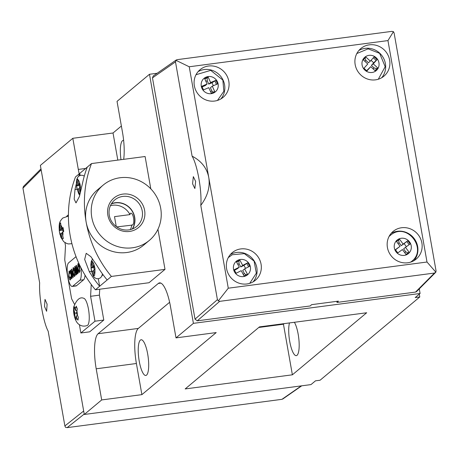 <?xml version="1.0" encoding="UTF-8"?>
<svg xmlns="http://www.w3.org/2000/svg" width="459" height="459" viewBox="0 0 459 459"><rect width="100%" height="100%" fill="white"/><g stroke="black" fill="none" stroke-linecap="round" stroke-linejoin="round"><path stroke-width="0.69" d="M140.368 340.102A18.01 4.722 82.5 0 1 141.108 339.758A18.01 4.722 82.5 0 1 147.93 355.53A18.01 4.722 82.5 0 1 146.547 375.123A18.01 4.722 82.5 0 1 145.813 375.468A18.01 4.722 82.5 0 1 138.985 359.695A18.01 4.722 82.5 0 1 140.368 340.102M121.004 159.692A18.01 4.722 82.5 0 1 122.484 140.724A18.01 4.722 82.5 0 1 123.219 140.385A18.01 4.722 82.5 0 1 123.632 140.397M294.403 322.281A18.01 4.722 82.5 0 1 298.993 340.635A18.01 4.722 82.5 0 1 297.03 355.3A18.01 4.722 82.5 0 1 296.296 355.645A18.01 4.722 82.5 0 1 290.082 343.263A18.01 4.722 82.5 0 1 289.48 322.929M121.377 126.018L113.029 132.995L72.82 138.291L40.369 165.395L84.284 414.471L310.967 384.602L315.482 380.832L320.078 380.23L419.79 296.962L415.194 297.564L420.088 293.479L419.274 288.86M169.629 302.274L138.314 328.426A30.019 7.872 -97.5 0 0 136.403 363.505L141.894 394.637L216.206 332.58L176.004 337.881L193.405 323.348L149.485 74.272L157.15 73.262M193.405 323.348L420.088 293.479M141.894 394.637L101.686 399.938L84.284 414.471M292.377 374.814L366.689 312.757L259.478 326.883L185.161 388.939L292.377 374.814L283.455 324.22L258.767 327.474M149.485 74.272L117.034 101.37L122.524 132.508A30.019 7.872 -97.5 0 1 123.678 159.336M419.79 296.962L419.291 294.144M72.82 138.291L78.311 169.428A30.019 7.872 -97.5 0 0 79.189 173.852M176.004 337.881L170.513 306.744A30.019 7.872 -97.5 0 0 159.537 282.876A30.019 7.872 -97.5 0 0 158.309 283.45L98.106 333.722A30.019 7.872 -97.5 0 0 96.201 368.801L101.686 399.938M113.029 132.995L117.808 160.111M284.161 323.629L283.455 324.22M76.183 274.849L75.821 275.153L74.702 266.633L75.075 266.323L76.538 271.688L75.987 265.56L76.355 265.256L78.139 273.214L77.778 273.512L76.647 268.486L77.152 274.034L76.802 274.327L75.477 269.467L76.183 274.849M71.988 278.349L71.633 278.647L70.181 270.408L70.502 270.139L72.361 274.809L71.403 269.387L71.765 269.089L73.216 277.328L72.889 277.597L71.036 272.944L71.988 278.349M76.056 256.713A12.009 3.15 -97.5 0 0 75.735 256.902L68.586 262.869A12.009 3.15 -97.5 0 0 67.662 275.934A12.009 3.15 -97.5 0 0 72.212 286.45A12.009 3.15 -97.5 0 0 72.7 286.221L79.849 280.254A12.009 3.15 -97.5 0 0 80.818 267.482M69.332 271.154L68.936 271.206L70.072 272.135L69.998 273.392L69.183 272.698L69.016 276.089L70.193 278.395L70.577 276.697L71.025 277.592L70.456 279.87C69.774 280.208 69.171 279.043 68.655 276.393L69.125 271.114M70.456 272.485L69.183 272.698M74.651 276.37C73.968 276.662 73.371 275.509 72.843 272.904L73.119 267.712C73.801 267.454 74.398 268.618 74.92 271.206L74.45 276.467M79.447 272.359C78.77 272.652 78.168 271.498 77.646 268.899L77.921 263.701C78.598 263.449 79.2 264.613 79.717 267.201L79.252 272.457M68.414 214.806L66.727 216.212M64.943 242.633L65.499 245.812L64.736 259.846L71.598 298.763L74.427 304.168M79.418 324.748L80.87 332.987L94.984 321.208L90.589 296.302L91.238 284.454M72.212 286.45L76.039 285.946A12.009 3.15 -97.5 0 0 76.533 285.716L83.681 279.749A12.009 3.15 -97.5 0 0 85.041 275.153M80.87 332.987L89.677 331.828L103.791 320.049L99.396 295.137L99.718 289.222M94.984 321.208L103.791 320.049M90.589 296.302L99.396 295.137M70.778 279.353L70.347 278.418M69.062 276.335L68.655 276.393M69.584 272.6L69.774 271.59M70.588 270.357L70.181 270.408M72.763 274.752L72.361 274.809M71.805 269.335L71.403 269.387M71.587 272.87L71.036 272.944M73.251 272.853L72.843 272.904M73.779 269.094L73.945 268.154M74.966 275.807L74.553 274.912M74.559 271.487L73.377 269.192L73.205 272.629L73.842 274.625L74.387 274.889L74.559 271.487L74.955 271.43M74.651 268.98L73.377 269.192M75.138 274.792L73.842 274.625M75.144 266.576L74.702 266.633M76.934 271.636L76.538 271.688M76.406 265.503L75.987 265.56M77.066 268.435L76.647 268.486M75.919 269.41L75.477 269.467M78.047 268.842L77.646 268.899M78.581 265.09L78.747 264.149M79.768 271.803L79.35 270.908M79.355 267.477L78.173 265.187L78.007 268.618L78.638 270.615L79.189 270.885L79.355 267.477L79.757 267.425M79.453 264.975L78.173 265.187M79.935 270.787L78.638 270.615M60.209 234.124A6.001 1.572 -97.5 0 0 61.701 236.959L61.07 233.401L59.968 234.543L59.372 231.382L59.28 230.647L60.387 229.511L59.664 223.636L60.605 222.85L61.328 228.725L63.17 228.484M61.328 228.725L63.044 227.509L63.732 231.399L62.011 232.615L63.348 238.416L62.407 239.202L61.701 236.959M60.387 229.511L63.267 229.133M63.434 230.045L59.28 230.647L59.527 230.229A6.001 1.572 -97.5 0 1 59.756 225.954M61.07 233.401L62.126 233.264M62.803 230.188L63.078 231.749M59.664 223.636L60.565 223.516M89 321.593A13.753 3.609 -97.5 0 0 88.025 306.945A13.753 3.609 -97.5 0 0 83.71 298.287C79.998 296.686 76.687 299.52 73.779 306.801C72.809 312.051 74.817 320.956 78.231 323.836C80.899 326.142 83.922 326.693 87.296 325.488A13.753 3.609 -97.5 0 0 89 321.593M75.649 318.546A6.001 1.572 -97.5 0 0 77.02 318.563L76.022 315.987L75.718 320.147L74.628 317.335L74.932 313.176L73.601 308.913L74.008 306.113L75.339 310.376L76.888 310.169M75.339 310.376L76.257 306.136L77.347 308.947L76.429 313.187L78.374 317.37L77.967 320.17L77.02 318.563M74.932 313.176L76.458 312.975M74.628 317.335L75.85 317.175M76.022 315.987L77.439 315.803M73.601 308.913L74.714 308.764M239.064 263.718L238.909 260.901L239.85 260.115L242.696 265.388L240.814 266.96L239.064 263.718L237.808 264.367M242.696 265.388L247.791 262.766L249.69 266.277L244.595 268.899L247.447 274.172L244.05 275.916L241.204 270.649L236.11 273.271L234.21 269.754L239.305 267.132L236.454 261.865L239.85 260.115M239.305 267.132L237.423 268.704L234.469 270.231M238.909 260.901L236.58 262.1M244.595 268.899L242.719 270.471L244.469 273.713L246.236 274.792M244.469 273.713L243.213 274.362M245.594 268.389L243.947 265.342L240.814 266.96M247.791 262.766L243.947 265.342M248.623 266.828L246.85 263.552M215.919 80.308L210.635 82.545L208.156 77.095L207.221 77.881L207.233 80.767L208.753 84.112L212.001 82.74L215.919 80.308L217.566 83.94L212.282 86.172L214.76 91.616L211.238 93.108L208.759 87.663L203.475 89.901L201.828 86.269L207.112 84.031L205.23 85.603L202.121 86.917M207.112 84.031L204.634 78.587L208.156 77.095M214.978 81.094L216.482 84.399M212.001 82.74L213.36 85.718M207.233 80.767L205.884 81.335M212.282 86.172L210.406 87.744L211.926 91.094L210.578 91.662M210.635 82.545L208.753 84.112M211.926 91.094L213.469 92.161M207.221 77.881L204.783 78.914M192.579 183.784L194.868 188.546L195.632 181.397L193.337 176.635L192.579 183.784M246.919 283.96A18.01 17.144 50.1 0 0 255.376 280.271A18.01 17.144 50.1 0 0 259.605 259.564A18.01 17.144 50.1 0 0 240.745 248.933A18.01 17.144 50.1 0 0 232.288 252.622A18.01 17.144 50.1 0 0 228.06 273.329A18.01 17.144 50.1 0 0 246.919 283.96M253.11 281.855A18.01 17.144 50.1 0 0 254.705 261.808A18.01 17.144 50.1 0 0 236.511 252.467A18.01 17.144 50.1 0 0 230.32 254.567M214.669 101.043A18.01 17.144 50.1 0 0 223.126 97.354A18.01 17.144 50.1 0 0 227.354 76.653A18.01 17.144 50.1 0 0 208.489 66.021A18.01 17.144 50.1 0 0 200.038 69.711A18.01 17.144 50.1 0 0 195.809 90.412A18.01 17.144 50.1 0 0 214.669 101.043M220.854 98.943A18.01 17.144 50.1 0 0 222.454 78.896A18.01 17.144 50.1 0 0 204.261 69.556A18.01 17.144 50.1 0 0 198.07 71.656M375.491 79.855A18.01 17.144 50.1 0 0 383.942 76.165A18.01 17.144 50.1 0 0 388.171 55.464A18.01 17.144 50.1 0 0 369.311 44.833A18.01 17.144 50.1 0 0 360.854 48.522A18.01 17.144 50.1 0 0 356.626 69.223A18.01 17.144 50.1 0 0 375.491 79.855M381.676 77.755A18.01 17.144 50.1 0 0 383.276 57.708A18.01 17.144 50.1 0 0 365.077 48.367A18.01 17.144 50.1 0 0 358.892 50.467M407.741 262.772A18.01 17.144 50.1 0 0 416.198 259.083A18.01 17.144 50.1 0 0 420.427 238.376A18.01 17.144 50.1 0 0 401.568 227.744A18.01 17.144 50.1 0 0 393.111 231.434A18.01 17.144 50.1 0 0 388.882 252.14A18.01 17.144 50.1 0 0 407.741 262.772M413.932 260.672A18.01 17.144 50.1 0 0 415.527 240.619A18.01 17.144 50.1 0 0 397.333 231.279A18.01 17.144 50.1 0 0 391.143 233.379M434.478 273.048L435.855 272.176L436.05 270.85L394.12 33.059L393.443 31.66L391.866 31.367L177.054 59.67L175.946 60.313L189.234 66.773L208.759 177.484C210.251 186.962 207.594 196.257 200.784 205.374C202.069 191.248 197.456 165.085 192.103 156.152C201.375 160.989 206.929 168.097 208.759 177.484L228.278 288.2L218.358 300.834L219.666 301.351L197.278 320.835L310.209 305.958L311.598 304.661L338.403 301.133L337.009 302.424L415.521 292.085L434.478 273.048L219.666 301.351M197.278 320.835L195.023 319.143L217.411 299.658L200.784 205.374M217.411 299.658L218.358 300.834M192.103 156.152L175.481 61.867L152.48 77.869L195.023 319.143M152.48 77.869L153.237 75.982L176.29 59.945L175.481 61.867M228.278 288.2L426.996 262.02L435.855 272.176L416.583 291.563L415.521 292.085M336.82 301.339L337.009 302.424M426.996 262.02L387.953 40.587L189.234 66.773M393.443 31.66L387.953 40.587M373.322 57.782L376.139 60.37L377.08 59.584L374.137 56.876L370.321 61.139L365.903 57.082L363.362 59.922L367.774 63.985L363.958 68.242L366.902 70.95L370.717 66.687L366.643 70.709M374.096 67.915L376.736 68.695L377.677 67.909L373.265 63.847L371.383 65.419L374.096 67.915L373.173 68.948M377.677 67.909L375.135 70.749L370.717 66.687M377.08 59.584L373.265 63.847M371.044 60.33L373.729 62.797L376.139 60.37M365.025 58.063L365.72 60.215L368.439 62.711L370.321 61.139M365.72 60.215L364.802 61.248M371.383 65.419L373.729 62.797M376.736 68.695L375.003 70.629M399.072 242.691L398.647 240.04L399.588 239.254L403.134 244.102L401.252 245.668L399.072 242.691L397.964 243.488M403.134 244.102L407.77 240.751L410.134 243.981L405.498 247.326L409.044 252.169L405.957 254.401L402.411 249.558L397.775 252.903L395.411 249.679L400.047 246.328L396.501 241.486L399.588 239.254M400.047 246.328L395.515 249.816M398.647 240.04L396.547 241.554M405.498 247.326L403.616 248.898L405.796 251.876L408.017 252.915M405.796 251.876L404.695 252.674M406.364 246.701L404.104 243.614L401.252 245.668M407.77 240.751L404.104 243.614M409.141 244.699L406.829 241.537M47.111 304.174L45.011 299.388L44.517 306.503L46.617 311.288L47.111 304.174M41.155 169.87L22.95 188.15L39.658 282.899C38.803 296.56 43.393 322.585 48.172 331.191L64.88 425.941L83.676 411.006M22.95 188.15L23.38 186.555L40.983 168.878M84.215 414.064L67.134 427.633L65.557 427.34L64.88 425.941M67.134 427.633L281.946 399.33L301.288 385.881M283.054 398.687L281.946 399.33M80.285 185.327L76.538 185.901L77.33 189.665A6.805 1.784 -97.5 0 0 79.16 193.159L79.338 193.83L80.279 193.044L79.332 187.995L80.606 186.968L79.705 183.221A6.805 1.784 -97.5 0 0 77.875 179.727L77.806 179.033L76.865 179.819L77.869 179.687M76.538 185.901L77.703 184.885L76.865 179.819M79.705 183.221L78.644 184.105L77.875 179.727M78.644 184.105L80.044 183.916M77.703 184.885L80.153 184.564M77.33 189.665L78.391 188.781L79.447 188.643M79.16 193.159L78.391 188.781M79.728 187.662L79.355 185.528M122.943 194.094A19.209 18.285 -129.9 0 1 144.614 210.348A19.209 18.285 -129.9 0 1 129.53 231.451A19.209 18.285 -129.9 0 1 107.854 215.196A19.209 18.285 -129.9 0 1 122.943 194.094M128.715 229.902A17.207 16.381 50.1 0 0 136.793 226.373A17.207 16.381 50.1 0 0 140.838 206.59A17.207 16.381 50.1 0 0 122.817 196.429A17.207 16.381 50.1 0 0 114.733 199.958A17.207 16.381 50.1 0 0 110.694 219.741A17.207 16.381 50.1 0 0 128.715 229.902M130.396 229.586A17.012 16.191 50.1 0 0 131.79 224.933L132.33 225.088C135.365 223.78 133.173 211.375 130.276 213.412L129.966 214.605A17.012 16.191 50.1 0 0 112.501 205.265A17.012 16.191 50.1 0 0 110.43 205.678M116.741 226.912L132.33 225.088M132.215 229.03A17.012 16.191 50.1 0 0 131.957 210.819A17.012 16.191 50.1 0 0 115.324 202.907A17.012 16.191 50.1 0 0 111.302 203.991M132.525 228.909A17.207 16.381 50.1 0 0 132.037 210.595A17.207 16.381 50.1 0 0 115.289 202.712A17.207 16.381 50.1 0 0 111.48 203.704M102.776 274.339A8.405 2.203 82.5 0 1 102.099 275.721A8.405 2.203 82.5 0 1 101.996 275.796M132.41 247.797A36.02 34.287 -129.9 0 1 94.692 226.534A36.02 34.287 -129.9 0 1 103.149 185.126A36.02 34.287 -129.9 0 1 120.057 177.748A36.02 34.287 -129.9 0 1 157.781 199.011A36.02 34.287 -129.9 0 1 149.324 240.418A36.02 34.287 -129.9 0 1 132.41 247.797M149.324 240.418L143.678 245.135A36.02 34.287 -129.9 0 1 126.77 252.513A36.02 34.287 -129.9 0 1 86.131 222.024A36.02 34.287 -129.9 0 1 97.503 189.837L103.149 185.126M116.259 226.568L114.509 216.642L129.966 214.605M157.936 229.293L165.005 269.376L111.394 276.438A113.189 107.75 -129.9 0 1 86.131 222.024A113.189 107.75 -129.9 0 1 91.496 163.576L145.101 156.513L150.804 188.838M111.394 276.438L107.165 279.973A113.189 107.75 -129.9 0 1 96.843 265.405L90.876 256.667L86.194 253.305L84.663 259.421L89.316 271.688A113.189 107.75 50.1 0 0 99.637 286.255L95.403 289.795A113.189 107.75 -129.9 0 1 75.505 176.933L79.74 173.399A113.189 107.75 50.1 0 0 78.724 176.158M91.496 163.576L79.74 173.399L80.096 175.418M76.372 183.772A113.189 107.75 50.1 0 0 74.989 189.55L74.186 199.172L75.993 202.918L79.384 196.555L82.517 183.267A113.189 107.75 -129.9 0 1 87.262 167.11M165.005 269.376L149.009 282.733L95.403 289.795M98.312 278.756L99.637 286.255L107.165 279.973M94.766 267.442L91.014 268.016L91.811 271.78A6.805 1.784 -97.5 0 0 93.642 275.274L93.814 275.951L94.755 275.165L93.808 270.11L95.088 269.083L94.181 265.336A6.805 1.784 -97.5 0 0 92.351 261.842L92.288 261.154L91.347 261.94L92.345 261.808M91.014 268.016L92.184 267.006L91.347 261.94M94.181 265.336L93.125 266.22L92.351 261.842M93.125 266.22L94.525 266.036M92.184 267.006L94.629 266.685M91.811 271.78L92.867 270.896L93.923 270.758M93.642 275.274L92.867 270.896M94.21 269.777L93.831 267.649M160.868 283.111L158.309 283.45M136.403 363.505L96.201 368.801M138.314 328.426L98.106 333.722M85.649 168.459L78.311 169.428M72.7 286.221L76.533 285.716M79.849 280.254L83.681 279.749M62.189 228.008A6.001 1.572 -97.5 0 0 60.697 225.168M62.642 236.178A6.001 1.572 -97.5 0 0 62.872 231.898M75.706 307.817A6.001 1.572 -97.5 0 0 74.341 307.8M77.428 315.763A6.001 1.572 -97.5 0 0 76.802 310.628M73.933 310.6A6.001 1.572 -97.5 0 0 74.559 315.735M237.773 260.287A8.807 8.382 50.1 0 0 234.48 271.866A8.807 8.382 50.1 0 0 246.127 275.744A8.807 8.382 50.1 0 0 249.421 264.172A8.807 8.382 50.1 0 0 237.773 260.287M201.949 88.38A8.807 8.382 50.1 0 0 213.326 93.091A8.807 8.382 50.1 0 0 217.446 81.822A8.807 8.382 50.1 0 0 206.068 77.118A8.807 8.382 50.1 0 0 201.949 88.38M364.922 70.164A8.807 8.382 50.1 0 0 376.994 69.871A8.807 8.382 50.1 0 0 376.116 57.662A8.807 8.382 50.1 0 0 364.044 57.96A8.807 8.382 50.1 0 0 364.922 70.164M397.569 239.724A8.807 8.382 50.1 0 0 395.974 251.739A8.807 8.382 50.1 0 0 407.971 253.93A8.807 8.382 50.1 0 0 409.566 241.922A8.807 8.382 50.1 0 0 397.569 239.724M80.101 192.373A6.805 1.784 -97.5 0 0 80.388 187.111M76.934 180.507A6.805 1.784 -97.5 0 0 76.647 185.769M77.072 189.28L74.989 189.55M91.548 271.395L89.316 271.688M94.583 274.488A6.805 1.784 -97.5 0 0 94.87 269.226M91.41 262.628A6.805 1.784 -97.5 0 0 91.123 267.89M74.26 274.952L75.408 274.803M79.063 270.942L80.21 270.793M68.414 216.103L62.699 218.077C59.779 221.559 58.781 222.317 59.28 230.625M71.92 243.683L68.517 243.947L66.871 243.568L63.732 241.704L60.84 237.303L59.372 231.382M228.255 257.631L232.225 254.745L244.349 253.626L254.102 261.114L256.329 273.162L249.725 283.341M217.474 100.429L223.843 91.284L222.856 80.084L210.715 70.37L196.004 74.719M378.296 79.241L385.181 66.716L379.65 53.342L368.135 48.849L356.827 53.531M389.077 236.442L391.005 234.807C407.598 221.657 428.499 250.327 410.776 261.991L410.547 262.152M301.735 385.818L282.71 399.055M79.763 195.201L78.73 193.836L76.808 187.966L76.372 182.699L76.791 179.297L77.72 177.231L79.109 175.889L80.962 175.218L82.93 175.413L84.278 176.107M102.541 274.012L101.473 276.725L100.085 278.091L98.232 278.768L96.264 278.584L94.577 277.632L93.206 275.951L91.284 270.081L90.848 264.814L91.272 261.418L92.575 258.87"/></g></svg>
